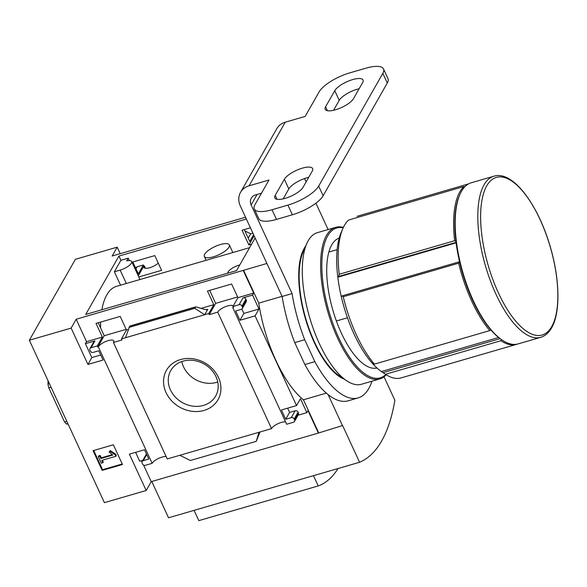 <?xml version="1.0" encoding="UTF-8"?>
<svg xmlns="http://www.w3.org/2000/svg" width="587" height="587" viewBox="0 0 587 587"><rect width="100%" height="100%" fill="white"/><g stroke="black" fill="none" stroke-linecap="round" stroke-linejoin="round"><path stroke-width="0.88" d="M249.607 247.663L116.556 286.331A83.442 32.923 73.8 0 0 101.889 309.745M100.656 322.08A83.442 32.923 73.8 0 0 100.59 327.884M237.618 296.971L215.656 303.354L209.669 290.396M126.183 329.351L104.215 335.735L98.234 322.784M255.118 237.977L236.554 270.607L85.709 314.449L118.934 256.064L246.364 219.032M120.548 285.172L114.37 271.788L120.9 260.312L118.934 256.064M250.414 227.807L242.071 230.236L248.873 244.97L251.596 244.177M138.796 276.954L161.594 270.328L154.785 255.602L131.994 262.22M120.9 260.312L128.26 258.177L129.367 260.577M97.303 345.926L102.343 337.07L96.033 323.422L120.196 316.4L126.499 330.048L121.465 338.904L121.964 339.99L113.438 342.47A8.57 2.818 -24.8 0 0 113.775 340.871A8.57 2.818 -24.8 0 0 106.298 341.274A8.57 2.818 -24.8 0 0 98.33 346.858L97.802 347.012L97.303 345.926L91.051 347.746A2.253 1.937 -150.4 0 0 89.958 350.256L90.317 351.033A2.253 1.937 -150.4 0 0 93.201 352.383L98.77 350.769L103.063 360.044L87.933 364.439L71.137 328.089L76.178 319.233L266.894 263.475M245.542 217.249L112.146 256.02L117.187 247.156L75.4 259.3L29.35 340.24L104.398 502.648L146.185 490.505L129.389 454.155L144.512 449.759L148.805 459.041L143.228 460.663A2.253 1.937 -150.4 0 0 142.135 463.172L142.487 463.943A2.253 1.937 -150.4 0 0 145.371 465.3L152.15 463.334L98.33 346.858M71.137 328.089L29.35 340.24M233.142 306.098A8.57 2.818 -24.8 0 0 225.591 306.619A8.57 2.818 -24.8 0 0 217.733 312.159L209.243 314.625L215.656 303.354M209.243 314.625L208.745 313.546L213.778 304.682L207.475 291.035L231.63 284.013L237.94 297.66L232.9 306.524L233.399 307.603L232.834 307.771A8.57 2.818 -24.8 0 0 233.171 307.104M248.873 244.97L254.105 235.783M244.265 229.598L249.746 241.47L253.599 234.697M97.802 347.012L104.215 335.735M138.29 275.853L143.852 266.08L143.353 264.994L137.101 266.814A2.253 1.937 -150.4 0 0 136.037 267.628L135.707 268.215M145.481 268.303L144.38 265.926A8.57 2.818 -24.8 0 0 144.035 267.525A8.57 2.818 -24.8 0 0 150.015 267.643A8.57 2.818 -24.8 0 0 158.255 263.101M144.38 265.926L143.852 266.08M132.823 261.978L138.312 273.85L143.353 264.994M180.488 359.567A29.673 25.461 29.6 0 1 220.793 391.14A29.673 25.461 29.6 0 1 175.447 404.318A29.673 25.461 29.6 0 1 180.488 359.567M217.733 312.159L271.546 428.635L258.999 432.281L167.251 458.946L113.438 342.47M208.745 313.546L121.465 338.904M252.894 233.164L250.73 233.787L244.874 230.926M102.343 337.07L86.546 341.663L76.178 319.233M91.051 347.746L94.947 340.9L85.394 343.674L86.546 341.663M213.778 304.682L201.312 308.307M128.23 329.549L126.499 330.048M207.776 309.29L207.174 309.709L204.65 309.43L195.845 306.832L194.774 308.329L204.68 314.72L207.776 309.29L206.11 309.767M248.235 238.183L250.73 233.787M232.834 307.771L286.654 424.247L293.427 422.273A2.253 1.937 -150.4 0 0 294.52 419.764L294.168 418.986A2.253 1.937 -150.4 0 0 291.284 417.636L285.708 419.25L281.422 409.975L296.545 405.58L255.096 315.865L258.984 309.019L252.557 295.1L253.701 293.082L237.94 297.66M253.701 293.082L243.334 270.658M120.203 253.679L117.187 247.156M122.478 464.5L113.364 444.777L93.069 450.677L102.175 470.4L122.478 464.5M152.15 463.334A8.57 2.818 155.2 0 1 158.226 458.572A8.57 2.818 155.2 0 1 166.15 456.561M255.096 315.865L239.966 320.26L235.68 310.978L241.25 309.356A2.253 1.937 -150.4 0 0 242.35 306.847L241.991 306.069A2.253 1.937 -150.4 0 0 239.107 304.719L232.9 306.524M271.546 428.635A8.57 2.818 155.2 0 1 277.622 423.873A8.57 2.818 155.2 0 1 285.553 421.862M252.557 295.1L243.003 297.873A2.253 1.937 -150.4 0 1 245.887 299.231L246.247 300.001A2.253 1.937 -150.4 0 1 246.217 301.696L242.321 308.542M337.143 249.636L328.867 252.043M146.185 490.505L151.226 481.648L318.381 433.067L342.603 425.524L359.582 462.262A219.582 86.634 73.8 0 0 394.86 400.253L384.015 376.773M318.381 433.067L308.021 410.643L306.876 412.654L300.441 398.734L296.545 405.58M243.568 270.255L258.757 303.119A88.454 34.897 -106.2 0 0 303.42 399.798L318.609 432.663M294.491 421.459L298.387 414.613A2.253 1.937 -150.4 0 0 298.416 412.918L298.064 412.147A2.253 1.937 -150.4 0 0 295.18 410.79L289.604 412.412L287.645 408.163M298.042 415.222L306.876 412.654M258.999 432.281L256.24 441.351L260.019 431.981M256.24 441.351L190.393 460.487L179.798 455.299M135.612 452.35L139.713 461.235L142.817 460.333M146.523 454.111A2.253 1.937 -150.4 0 0 146.06 454.632L142.164 461.477M241.851 309.063L243.862 313.414L258.984 309.019M94.947 340.9A2.253 1.937 -150.4 0 0 93.883 341.715L89.987 348.561M85.394 343.674L91.829 357.593L100.729 355.01M125.479 337.738L129.786 326.027L195.845 306.832M48.053 380.706L47.958 384.096L48.802 387.868L64.555 421.958L66.39 423.983L68.129 424.159M151.776 481.487L168.542 517.778L359.582 462.262M454.646 240.707L339.227 274.254A83.897 33.099 -106.2 0 1 342.852 228.563A83.897 33.099 -106.2 0 1 348.59 220.037L464.009 186.497A83.897 33.099 -106.2 0 0 454.646 240.707L455.93 241.36A82.994 32.747 -106.2 0 1 459.445 195.522L459.863 194.554A83.897 33.099 -106.2 0 1 465.821 185.837A83.897 33.099 -106.2 0 1 471.244 182.784L493.865 176.21A83.897 33.099 -106.2 0 0 485.493 266.006A83.897 33.099 -106.2 0 0 540.693 337.334C545.176 335.955 548.801 332.807 551.582 327.884C560.475 312.739 559.873 280.241 550.745 248.44C538.69 205.289 513.016 170.127 493.865 176.21M517.264 344.114A83.897 33.099 -106.2 0 1 516.479 344.371A83.897 33.099 -106.2 0 1 500.865 340.731L501.261 339.462A82.994 32.747 -106.2 0 1 501.261 339.462A82.994 32.747 -106.2 0 1 490.967 330.019L489.815 330.598A83.897 33.099 -106.2 0 1 458.667 263.181L343.248 296.728L342.089 295.885L341.289 296.604A80.287 31.676 -106.2 0 1 337.818 277.203A80.287 31.676 -106.2 0 1 341.164 232.445L342.852 228.563M490.967 330.019A82.994 32.747 -106.2 0 1 459.68 262.301L458.667 263.181M468.514 183.922L357.145 216.287M489.815 330.598L374.396 364.138A83.897 33.099 -106.2 0 1 343.248 296.728M456.114 242.82L337.818 277.203L338.611 276.477L339.227 274.254M384.294 373.501L381.638 371.703A80.287 31.676 -106.2 0 1 381.411 371.549A80.287 31.676 -106.2 0 1 371.879 362.795A80.287 31.676 -106.2 0 1 341.289 296.604M371.879 362.795L374.396 364.138M258.757 303.119L282.083 296.34M303.42 399.798L326.343 393.136M328.111 394.611L342.492 425.729M347.46 317.772L336.388 320.994M540.693 337.334L518.072 343.909A83.897 33.099 -106.2 0 1 502.156 340.071A83.897 33.099 -106.2 0 1 462.872 272.581A83.897 33.099 -106.2 0 1 459.863 194.554M459.68 262.301A82.994 32.747 -106.2 0 1 455.93 241.36M516.479 344.371L401.06 377.911A83.897 33.099 -106.2 0 1 385.446 374.279L381.411 371.549L498.598 337.488M500.865 340.731L385.446 374.279M456.048 242.35L338.611 276.477M459.548 261.743L342.089 295.885M500.095 338.64L383.054 372.657M313.465 475.661L318.213 485.933A195.302 77.058 73.8 0 0 338.031 468.521M194.07 510.36L198.817 520.632L318.213 485.933M182.997 361.159A25.813 22.145 29.6 0 1 211.159 369.531A25.813 22.145 29.6 0 1 215.656 396.049A25.813 22.145 29.6 0 1 182.271 402.535A25.813 22.145 29.6 0 1 170.788 370.522A25.813 22.145 29.6 0 1 182.997 361.159M217.748 381.99A25.813 22.145 29.6 0 1 181.801 361.541M93.707 450.493L102.578 469.695L102.175 470.4M115.221 454.852L109.93 451.315L109.087 451.99L112.755 455.086L100.898 458.535L99.805 456.172L98.293 456.613L101.331 463.187L102.842 462.747L101.749 460.391L115.881 456.282L115.221 454.852L115.624 454.147L110.327 450.611L109.93 451.315M115.624 454.147L116.285 455.578L115.881 456.282M102.395 460.201L103.246 462.042L102.842 462.747M112.198 454.661L101.294 457.831L100.208 455.468L98.689 455.908L98.293 456.613M100.208 455.468L99.805 456.172M101.294 457.831L100.898 458.535M110.327 450.611L109.087 451.99M102.578 469.695L122.235 463.979M49.418 383.671L47.958 384.096M51.054 387.215L48.802 387.868M66.808 421.305L64.555 421.958M67.85 423.565L66.39 423.983M285.708 419.25L289.604 412.412M151.226 481.648L143.566 465.073M142.032 461.756L141.548 460.7M239.966 320.26L243.862 313.414M87.933 364.439L91.829 357.593M194.774 308.329L128.927 327.458M128.26 258.177L126.726 260.87A9.92 3.265 155.2 0 1 131.664 261.523A9.92 3.265 155.2 0 1 120.137 270.115L114.37 271.788M227.646 273.197A9.92 3.265 155.2 0 1 239.276 265.067L239.79 264.913M220.33 244.544A13.758 4.52 155.2 0 1 229.319 244.911A13.758 4.52 155.2 0 1 213.338 256.82A13.758 4.52 155.2 0 1 204.342 256.453A13.758 4.52 155.2 0 1 220.33 244.544M376.957 367.998A67.659 26.694 -106.2 0 1 364.586 364.776A67.659 26.694 -106.2 0 1 332.91 310.354A67.659 26.694 -106.2 0 1 330.481 247.428A67.659 26.694 -106.2 0 1 339.198 238.08M385.85 374.543A78.034 30.788 -106.2 0 1 328.977 311.499A78.034 30.788 -106.2 0 1 343.204 227.785M386.195 374.763A78.937 31.14 -106.2 0 1 379.774 378.931A78.937 31.14 -106.2 0 1 327.839 311.829A78.937 31.14 -106.2 0 1 335.72 227.338A78.937 31.14 -106.2 0 1 343.373 227.418M379.774 378.931L361.467 384.25A78.937 31.14 -106.2 0 1 346.491 380.64A78.937 31.14 -106.2 0 1 309.532 317.149A78.937 31.14 -106.2 0 1 306.707 243.73A78.937 31.14 -106.2 0 1 317.413 232.657L335.72 227.338M346.491 380.64L339.044 375.599A71.269 28.117 -106.2 0 1 305.673 318.271A71.269 28.117 -106.2 0 1 303.119 251.984L306.707 243.73M240.538 192.36L276.734 128.744A18.043 15.482 29.6 0 1 285.267 122.199L305.167 116.417L319.145 91.851A27.061 8.893 155.2 0 1 349.896 72.832L365.818 68.209A27.061 8.893 155.2 0 1 383.509 68.936A27.061 8.893 155.2 0 1 382.827 73.346L318.675 186.086A27.061 8.893 155.2 0 1 287.923 205.105L272.001 209.735A27.061 8.893 155.2 0 1 254.31 209.009A27.061 8.893 155.2 0 1 255 204.599L268.971 180.033L249.071 185.815A18.043 15.482 29.6 0 0 240.538 192.36A18.043 15.482 29.6 0 0 240.303 205.912L282.134 296.457A91.11 35.946 73.8 0 0 294.747 342.617L304.88 364.542A91.11 35.946 73.8 0 0 348.15 400.804L358.099 397.913A91.11 35.946 73.8 0 0 371.945 381.212M383.509 68.936L387.978 78.599A27.061 8.893 155.2 0 1 387.288 83.016L323.144 195.757A27.061 8.893 155.2 0 1 292.392 214.776L276.47 219.406A27.061 8.893 155.2 0 1 258.779 218.672L254.31 209.009M257.121 194.444L251.141 204.951L292.084 293.566L282.134 296.457M251.141 204.951A9.018 7.741 29.6 0 1 251.265 198.179A9.018 7.741 29.6 0 1 255.528 194.906L261.494 193.174M304.536 178.551L306.098 181.926M315.916 203.175L328.104 229.554M362.619 82.576L353.462 98.682A15.79 5.188 155.2 0 1 338.589 108.749A15.79 5.188 155.2 0 1 325.198 109.351A15.79 5.188 155.2 0 1 325.602 106.783L334.766 90.677A15.79 5.188 155.2 0 1 349.632 80.61A15.79 5.188 155.2 0 1 363.023 80.001A15.79 5.188 155.2 0 1 362.619 82.576M333.57 110.283L339.227 100.34A15.79 5.188 155.2 0 1 359.119 88.74M312.218 171.162L303.061 187.268A15.79 5.188 155.2 0 1 288.188 197.335A15.79 5.188 155.2 0 1 274.797 197.936A15.79 5.188 155.2 0 1 275.2 195.361L284.365 179.255A15.79 5.188 155.2 0 1 299.231 169.195A15.79 5.188 155.2 0 1 312.622 168.586A15.79 5.188 155.2 0 1 312.218 171.162M283.169 198.868L288.826 188.926A15.79 5.188 155.2 0 1 308.718 177.325M292.084 293.566A91.11 35.946 73.8 0 0 304.697 339.719L314.83 361.651A91.11 35.946 73.8 0 0 358.099 397.913M305.651 246.166A72.172 28.477 73.8 0 0 305.328 318.367A72.172 28.477 73.8 0 0 344.298 379.158M314.83 361.651L304.88 364.542M304.697 339.719L294.747 342.617M135.971 268.795L137.101 266.814M239.107 304.719L243.003 297.873M551.743 326.563A82.063 32.38 -106.2 0 1 484.928 252.748A82.063 32.38 -106.2 0 1 521.029 189.308A82.063 32.38 -106.2 0 1 551.743 326.563M294.52 419.764L298.416 412.918M294.168 418.986L298.064 412.147M291.284 417.636L295.18 410.79M143.228 460.663L146.713 454.529M242.35 306.847L246.247 300.001M241.991 306.069L245.887 299.231M195.471 307.096L129.632 326.225M126.322 283.492L120.137 270.115M276.47 219.406L272.001 209.735M292.392 214.776L287.923 205.105M387.288 83.016L382.827 73.346M323.144 195.757L318.675 186.086M339.227 100.34L334.766 90.677M327.421 110.716L325.602 106.783M288.826 188.926L284.365 179.255M277.02 199.301L275.2 195.361M285.267 122.199L249.071 185.815M501.276 339.477L502.156 340.071M139.985 279.522L131.664 261.523M232.848 252.535L229.319 244.911M206.125 260.305L204.342 256.453"/></g></svg>
